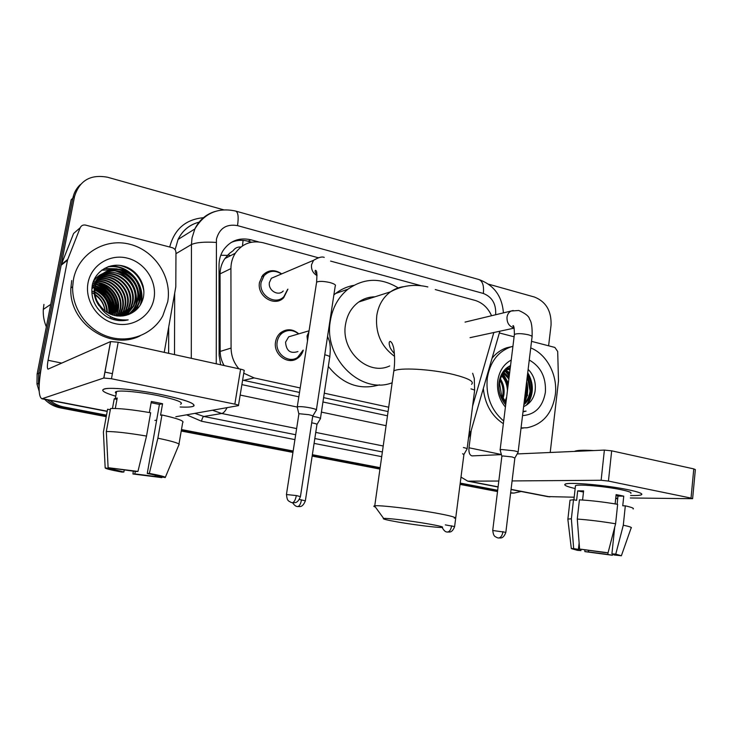 <?xml version="1.0" encoding="UTF-8"?>
<svg xmlns="http://www.w3.org/2000/svg" width="732" height="732" viewBox="0 0 732 732"><rect width="100%" height="100%" fill="white"/><g stroke="black" fill="none" stroke-linecap="round" stroke-linejoin="round"><path stroke-width="1.1" d="M303.295 350.152C302.243 353.803 300.193 356.612 297.155 358.552C287.493 365.25 273.063 354.178 275.571 341.798C276.238 337.992 277.968 334.927 280.777 332.612C286.871 328.467 292.873 328.869 298.784 333.838M287.914 289.167L283.696 297.714C274.656 307.44 256.621 296.121 259.521 282.332L262.669 275.333C268.351 269.669 274.692 269.184 281.692 273.878M472.598 406.159L493.835 332.511M240.929 247.013C237.644 246.757 235.054 247.974 233.169 250.655L229.427 253.428L224.898 258.579C221.759 263.181 220.149 268.278 220.067 273.878L220.149 351.433C220.213 356.457 221.54 361.16 224.12 365.543M242.621 380.128L299.507 392.434M323.608 397.632L388.079 411.558M491.575 315.73C487.942 307.751 482.406 302.627 474.967 300.367L435.247 289.561M243.756 373.219L254.15 377.913L300.202 387.951M324.276 393.194L388.692 407.221M318.182 257.719L263.062 242.731C251.46 240.133 242.21 243.628 235.292 253.226C232.41 257.783 230.946 262.907 230.919 268.607L231.083 348.066C231.211 355.944 233.819 362.852 238.897 368.791M420.653 285.59L330.599 261.095M530.929 392.663L530.709 395.335L530.929 392.663M521.184 491.492L513.956 493.084L510.78 492.782M488.509 284.153L534.525 297.064C546.045 301.712 551.553 311.082 551.05 325.164L548.607 345.797M39.684 378.627L40.205 372.652L74.554 196.423C79.514 180.511 90.494 174.115 107.494 177.226L223.58 209.8M106.506 415.163L63.757 406.955C58.633 405.949 54.058 403.753 50.032 400.358M497.668 490.266L460.227 483.074M380.146 467.702L312.372 454.691M293.166 451.003L181.481 429.556M39.29 383.074L38.503 383.385L39.125 386.24L38.503 383.385L38.65 373.338L72.843 198.125C73.95 192.726 76.467 188.197 80.401 184.528M106.231 416.673L60.417 407.907L62.074 407.431C56.428 406.315 51.487 403.78 47.251 399.818C51.487 403.78 56.428 406.315 62.074 407.431L106.369 415.922L62.074 407.431L63.757 406.955M497.595 490.916L460.144 483.742L497.595 490.916M380.054 468.389L312.262 455.396L380.054 468.389M293.056 451.708L181.353 430.297L293.056 451.708M526.445 383.312L527.022 386.761L526.445 383.312M527.113 395.033L527.031 395.783L527.113 395.033M258.716 241.926L250.866 239.785C239.071 237.186 229.775 240.828 222.976 250.719C220.378 255.065 219.06 259.897 219.033 265.222L219.124 355.258L220.634 364.774M241.889 384.62L298.83 396.817M322.949 401.978L387.484 415.803M230.946 242.585C236.409 240.123 242.127 239.675 248.111 241.24L251.643 242.201M530.05 390.897L527.26 376.596M39.135 391.163L36.975 384.007L38.503 383.385L38.65 373.338L72.843 198.125L74.554 196.423M497.513 491.565L460.053 484.401M379.954 469.066L312.161 456.091M292.946 452.413L181.225 431.029M60.417 407.907C54.287 406.681 49.026 403.817 44.643 399.315M36.975 384.007L37.122 374.015L71.15 199.809L72.843 198.125M627.8 489.662C636.858 491.547 641.543 493.075 641.845 494.246C641.708 495.271 637.956 495.692 630.581 495.509C636.529 495.665 640.161 495.408 641.47 494.75C643.044 493.597 638.487 491.904 627.8 489.662C607.77 485.462 572.927 482.205 566.394 483.806C562.606 484.721 565.525 486.295 575.151 488.537C566.916 486.634 563.576 485.179 565.131 484.172C567.977 481.839 605.977 485.069 627.8 489.662M499.352 332.959L514.102 336.802M531.524 341.35L554.856 347.425L557.692 351.497L558.498 381.015L550.208 452.486M547.463 496.58L574.19 497.211M460.995 477.09L467.748 481.153L498.812 481.034M630.325 497.98L692.618 498.693L691.026 498.089L693.78 468.901L695.354 469.596L692.628 498.574M608.438 481.08L601.128 480.265L604.385 450.089L611.668 450.83L608.438 481.08L691.026 498.089M512.089 480.933L601.128 480.265M611.668 450.83L693.78 468.901M604.385 450.089L517.167 453.941M501.42 454.636L471.948 455.89C469.578 455.103 468.59 452.394 468.983 447.774L471.216 430.425M616.015 495.637L617.991 496.095L617.131 504.247M614.715 527.186L611.915 553.813L615.557 554.947L613.947 554.966L614.02 554.261M615.749 498.144L617.771 498.19M608.027 552.788L607.844 554.463L588.482 551.91L588.647 550.336M615.136 503.9L616.115 494.631L620.214 495.399L623.756 496.159L622.749 505.775L625.311 505.839C631.698 507.285 634.296 508.328 633.125 508.987M575.389 486.423L575.471 485.682C577.585 483.98 605.044 486.322 620.818 489.635C628.623 491.264 631.954 492.499 630.81 493.341M582.59 500.02L583.596 490.898L577.676 490.87L576.615 500.349L573.504 499.746L571.372 518.814L573.659 548.57L578.408 549.393L579.122 542.915M574.547 451.406L574.547 451.397C576.642 450.226 583.038 449.942 593.744 450.555M569.935 500.917L570.018 500.176L573.504 499.746M579.415 499.846C591.072 500.487 603.818 501.987 617.652 504.33L615.603 523.773L608.054 552.788L604.229 552.477L579.598 549.037L577.283 519.061L579.415 499.846M567.922 519.729L567.895 519.07L571.372 518.814M577.283 519.061C588.949 519.903 601.722 521.477 615.603 523.773M584.813 549.915L584.877 551.617L588.482 551.91M607.844 554.463L612.446 555.259L612.83 553.996M612.446 555.259L584.877 551.617M581.071 549.293L580.933 550.61L577.356 550.318L571.326 548.597L573.659 548.57M579.598 549.037L608.054 552.788M580.933 550.61L577.063 549.421L578.408 549.393M611.915 553.813L615.768 554.124L623.298 525.21L625.311 505.839M623.298 525.21C629.712 526.564 632.329 527.498 631.167 528.001M615.768 554.124L621.377 555.771L613.947 554.966M617.991 496.095L623.756 496.159M615.722 498.428L617.707 498.821M577.676 490.87L583.477 492.023M526.674 387.365L526.921 392.7M503.689 421.01C491.227 410.332 485.746 396.14 487.247 378.417C489.9 362.322 497.65 351.863 510.515 347.032L512.922 346.364M530.727 347.92C546.877 354.233 557.857 375.296 555.332 394.731C552.303 413.351 542.897 424.359 527.104 427.753L521.047 427.936M492.069 358.195C496.168 353.126 501.081 349.64 506.8 347.746L512.126 346.556M522.996 411.851L526.098 411.119L523.051 411.421M505.904 403.076L501.557 395.271L505.995 402.344M524.67 406.123L523.627 406.626L524.67 406.123C530.233 403.277 533.692 398.382 535.037 391.446C536.217 382.607 533.912 375.242 528.138 369.358M529.263 360.016C540.866 366.659 546.237 377.438 545.377 392.352C542.769 406.901 535.165 414.651 522.547 415.593M505.409 407.065C499.288 399.645 496.726 390.934 497.723 380.933C499.224 371.06 503.726 364.106 511.229 360.053M510.543 365.597C504.229 368.562 500.413 374.125 499.068 382.296C498.153 390.824 500.359 398.318 505.693 404.769M523.975 403.753C527.214 400.477 529.199 396.515 529.922 391.858C530.709 386.478 529.831 381.354 527.269 376.495M523.856 404.75C527.827 401.42 530.243 397.073 531.103 391.712C531.963 385.554 530.755 379.899 527.479 374.757M524.643 398.235L526.418 392.297L526.326 384.282M505.043 401.255L506.645 397.119M505.675 401.987L506.151 401.127M502.39 397.137L502.765 395.289C503.543 390.01 502.646 385.005 500.066 380.283M503.085 398.418L503.854 395.152C504.696 389.287 503.552 383.879 500.423 378.947M510.286 367.684L501.969 373.512M510.268 367.839C504.192 370.236 500.633 375.406 499.581 383.321L501.557 395.271M510.222 368.159L509.554 368.105M508.96 368.077L506.187 368.324M509.518 367.894L506.022 368.471M509.984 370.127L507.404 369.212M506.782 369.074L505.565 368.891M510.058 369.504L507.926 368.891M507.322 368.782L505.83 368.644M509.554 373.576L505.345 370.795L509.344 375.26M504.714 370.52L504.192 370.328M509.682 372.561L505.849 370.346M505.217 370.118L504.568 369.907M508.886 379.002L503.406 372.936M509.088 377.383L503.881 372.341M507.432 390.751C507.194 384.703 505.263 379.743 501.621 375.864M508.017 385.984C506.956 381.409 504.97 377.758 502.051 375.04M500.258 395.07L505.894 403.149M523.307 428.046L521.01 428.275M503.36 423.682C491.593 415.941 484.913 404.201 483.33 388.463M508.374 383.147L503.003 373.494M510.405 366.686L509.335 366.174M524.066 403.012C527.772 396.387 528.641 389.186 526.674 381.409M527.406 404.485C533.875 394.191 533.985 383.595 527.735 372.698M508.191 384.575L502.738 373.896M509.252 376.038L505.034 371.087M510.36 367.061L508.987 366.366M524.222 401.74C527.058 395.957 527.818 389.726 526.482 383.056M526.299 405.235C533.106 395.243 533.546 384.675 527.626 373.54M523.481 411.768L526.098 411.119M427.891 523.828C411.018 520.882 386.624 517.936 383.65 518.439C381.83 518.851 386.78 520.077 398.51 522.126C414.87 524.945 438.322 527.827 442.037 527.424C444.324 527.095 439.612 525.896 427.891 523.828M375.406 507.075C373.668 506.471 373.375 506.068 374.528 505.867L374.757 505.83C379.249 504.979 412.272 508.822 435.028 512.912C450.638 515.758 457.043 517.515 454.261 518.174M374.903 296.817C369.038 296.863 363.667 298.583 358.781 301.977C351.561 307.266 347.142 314.769 345.513 324.486C340.563 350.939 368.205 376.321 389.717 365.927M392.142 382.781C360.931 394.914 323.324 358.168 330.361 320.726C332.593 307.394 338.495 296.872 348.057 289.14C364.161 277.84 380.887 277.419 398.226 287.905M333.874 294.932L335.64 293.477C341.103 289.25 347.142 286.541 353.776 285.361M379.487 384.84C359.778 390.476 342.732 384.337 328.329 366.43M518.091 452.431C518.613 452.047 517.341 451.516 514.267 450.839L501.53 449.503L500.176 450.171M505.867 532.219L514.861 458.058L512.089 456.942L502.893 455.954L501.85 456.365M283.257 290.988C278.187 296.689 267.793 290.275 269.44 282.396L271.343 278.288L277.236 275.772M287.703 289.25L283.87 296.67C275.388 305.839 258.414 295.216 261.141 282.25L264.124 275.653C269.248 270.501 275.04 269.943 281.481 273.969M316.325 410.323C317.194 409.774 315.373 408.996 310.853 407.989C305.134 406.873 300.788 406.443 297.814 406.708L297.32 407.504M320.387 418.887C321.083 418.228 318.53 417.368 312.72 416.307C313.314 415.95 311.988 415.401 308.721 414.678L299.315 413.736L298.857 414.221M467.071 449.064C467.592 448.698 466.366 448.185 463.393 447.517M454.627 526.454L463.914 454.517L462.587 453.748M297.942 351.552C290.366 353.968 286.239 350.838 285.562 342.164L288.664 336.83L293.678 335.348M303.057 350.216L297.512 357.5C288.435 363.831 274.848 353.428 277.208 341.789C277.831 338.193 279.468 335.311 282.131 333.133C287.603 329.382 293.084 329.638 298.555 333.911M305.39 500.67L316.938 424.597C317.478 424.258 316.224 423.764 313.177 423.105L311.695 422.831M162.138 394.758C184.144 399.48 194.767 403.167 194.017 405.812C192.791 406.992 188.161 407.385 180.118 407.001C186.221 407.294 190.402 407.138 192.681 406.507C197.411 404.156 187.227 400.239 162.138 394.758C141.148 390.43 116.296 387.631 107.192 388.509C99.204 389.543 102.05 392.105 115.72 396.204C104.054 392.755 100.266 390.33 104.356 388.93C110.422 387.072 138.375 389.836 162.138 394.758M67.747 259.393L67.509 260.189L61.14 265.249L61.369 264.472L67.747 259.393L80.209 227.734C81.289 225.511 83.109 224.642 85.662 225.117L172.221 247.681C174.545 248.468 175.79 250.097 175.964 252.549L175.799 286.843L164.233 352.357M61.14 265.249L42.063 363.136C38.192 384.593 38.128 396.479 41.889 398.784L103.788 378.014L110.532 341.588L48.047 369.138C47.113 368.58 47.132 365.634 48.083 360.272L67.509 260.189M61.369 264.472L73.603 233.471L80.209 227.734M154.9 420.442L156.657 420.122M175.808 416.737L238.44 405.629C239.062 405.308 237.863 404.814 234.835 404.146L240.599 369.166C243.6 369.87 244.781 370.438 244.14 370.85L238.504 405.263M110.532 341.588L118.191 342.228L111.465 378.746L234.835 404.146M111.465 378.746L103.788 378.014M118.191 342.228L240.599 369.166M151.131 402.692L159.42 404.421L147.269 473.467C154.836 474.931 158.57 475.901 158.478 476.386L158.487 476.303M155.367 475.196L155.147 476.468L134.844 473.915L135.292 471.408M149.383 412.528L151.341 401.484L157.115 402.573L162.577 403.735L160.555 415.236L161.955 414.971C177.794 418.521 184.693 421.065 182.68 422.584L178.983 444.077M116.232 393.432C114.942 392.553 115.061 391.904 116.58 391.492C120.972 390.129 141.139 392.132 158.332 395.673C176.595 399.645 184.016 402.49 180.594 404.229M115.308 408.474L117.221 398.016L114.229 398.812L112.463 408.447M110.312 409.764L107.595 409.234L103.413 432.008L105.17 467.858L112.133 469.066L112.243 468.407M110.541 408.538C118.822 408.182 132.19 409.581 150.655 412.757L146.528 436.062L137.945 471.426L135.951 471.518L108.107 467.693L106.323 431.514L110.541 408.538M106.323 431.514C114.585 431.441 127.99 432.96 146.528 436.062M133.279 471.097L132.95 473.979L134.844 473.915M155.147 476.468L161.854 477.63L162.111 477.008M161.854 477.63L132.95 473.979M124.257 469.834L123.864 472.021L122.015 472.103C110.724 469.99 105.106 468.581 105.17 467.858M108.107 467.693L137.945 471.426M123.864 472.021L112.133 469.066M147.269 473.467L149.328 473.394L157.883 438.184L161.955 414.971M157.883 438.184C173.813 441.524 180.795 443.793 178.828 444.992L165.35 477.282M149.328 473.394C160.784 475.571 166.082 476.962 165.231 477.548L158.478 476.386M159.42 404.421L162.577 403.735M114.229 398.812L116.974 399.361M73.484 279.276C78.251 253.711 105.17 237.616 130.012 244.305C154.946 250.618 172.212 277.318 167.701 301.858L162.769 315.913C152.832 334.158 129.839 343.409 108.748 336.857C87.648 330.434 71.873 308.758 72.66 286.734L73.484 279.276M106.387 316.526C113.414 320.479 120.679 321.595 128.191 319.884C113.112 320.762 102.672 314.367 96.889 300.678C104.2 313.9 114.759 318.502 128.585 314.486C136.317 311.42 141.194 305.875 143.243 297.851C146.464 284.245 136.774 269.266 123.113 265.981C109.48 262.495 95.169 271.371 92.305 285.013C90.283 298.153 94.977 308.657 106.387 316.526M153.985 298.574C151.021 315.904 133.105 327.817 115.336 323.69C97.521 319.829 84.519 300.504 88.05 282.772C91.308 264.975 109.992 253.583 127.45 258.167C144.963 262.495 157.206 281.298 153.985 298.574M128.786 314.412C133.206 311.814 136.427 308.172 138.458 303.469L139.839 298.94C141.148 284.711 135.091 275.076 121.677 270.044C107.577 267.866 98.509 273.558 94.474 287.118L94.355 287.914C93.54 294.227 95.133 300.193 99.113 305.811M129.006 314.33C133.636 311.74 137.003 308.007 139.117 303.139L140.498 298.601C141.807 284.336 135.749 274.683 122.308 269.641C108.18 267.464 99.104 273.155 95.069 286.734L94.94 287.539C94.327 291.885 94.977 296.259 96.889 300.678M127.514 314.888C131.293 312.326 134.075 308.968 135.85 304.814L137.232 300.312C141.926 281.463 118.712 263.785 102.828 273.53M127.853 314.769C131.778 312.198 134.661 308.767 136.5 304.475L137.881 299.974C139.181 285.819 133.151 276.238 119.801 271.243C105.765 269.083 96.743 274.747 92.726 288.234M126.169 315.318L133.288 306.132L134.651 301.666C139.135 283.586 117.623 266.173 101.748 274.454M113.808 319.646L117.285 319.234M126.508 315.218L133.929 305.802L135.292 301.328C141.395 276.998 104.42 260.482 92.891 282.79M124.788 315.657L130.754 307.431L132.117 303.002C136.362 285.672 116.544 268.571 100.732 275.442M125.135 315.574L131.385 307.111L132.748 302.664C137.049 285.151 116.818 267.976 100.979 275.195M123.388 315.904L128.265 308.712L129.61 304.311C133.608 287.74 115.5 270.986 99.781 276.504M123.735 315.849L128.887 308.392L130.232 303.981C134.295 287.228 115.757 270.382 100.01 276.229M121.951 316.078L125.803 309.975L127.148 305.61C130.882 289.771 114.457 273.429 98.902 277.629M117.038 320.25L117.907 319.728M122.317 316.041L126.416 309.663L127.761 305.281C131.559 289.268 114.723 272.816 99.113 277.346M116.58 320.049L117.395 319.39M120.487 316.151L123.379 311.228L124.715 306.882C128.201 291.766 113.359 275.882 98.088 278.837M116.91 319.957L117.696 319.335M120.862 316.142L123.983 310.917L125.318 306.562C128.859 291.272 113.643 275.259 98.289 278.526M118.996 316.142L122.317 308.135C125.575 293.715 112.206 278.343 97.347 280.109M115.812 320.113L116.379 319.6M119.371 316.151L121.585 312.143L122.912 307.824C126.224 293.23 112.499 277.721 97.53 279.789M114.915 319.573L115.592 318.759M117.459 316.023L119.957 309.38C122.994 295.637 110.999 280.813 96.679 281.472M115.263 319.536L115.866 318.841M117.852 316.068L120.542 309.069C123.635 295.161 111.31 280.2 96.834 281.125M115.885 315.812L117.623 310.606C120.469 297.54 109.754 283.302 96.084 282.927M116.278 315.876L118.2 310.304C121.091 297.064 110.065 282.68 96.231 282.552M114.256 315.465L115.327 311.814C117.989 299.443 108.473 285.819 95.581 284.483M114.668 315.565L115.894 311.512C118.602 298.967 108.794 285.187 95.7 284.08M112.554 314.989L113.057 313.003C114.338 299.324 108.373 290.375 95.178 286.157M112.984 315.126L113.616 312.701C114.878 298.784 108.766 289.799 95.27 285.727M110.779 314.348L110.816 314.174C112.088 300.504 106.103 291.611 92.873 287.493M111.237 314.522L111.374 313.882C112.701 300.934 107.22 292.141 94.94 287.52L94.355 287.914M94.428 287.383L92.964 287.072M108.894 313.488C109.324 302.49 104.603 294.676 94.73 290.018M109.379 313.726C110.047 302.27 105.17 294.191 94.748 289.497M106.854 312.326C106.424 303.322 102.398 296.661 94.776 292.333M94.154 292.022L92.406 291.245M107.384 312.656C107.147 303.121 102.938 296.149 94.739 291.72M95.105 294.941C100.806 298.94 104.118 304.32 105.042 311.082M105.152 311.164C104.219 303.872 100.833 298.272 95.004 294.365M94.309 293.925L92.397 292.892M139.986 335.915C110.203 351.104 68.469 323.068 70.885 287.95L71.709 280.548M46.336 326.838C43.984 321.202 42.968 315.401 43.298 309.416L43.938 304.421M110.276 317.926L110.386 317.304M110.733 314.33C110.678 302.115 105.262 293.294 94.492 287.877M112.142 318.237L112.316 317.514M112.893 313.744C113.067 301.127 107.567 292.031 96.386 286.45M93.989 285.526L92.296 285.023M113.579 319.582L113.881 318.731M115.098 312.802C115.372 299.919 109.773 290.65 98.317 285.004M95.947 284.108L92.744 283.275M115.409 319.518L115.702 318.795M116.626 315.922L116.974 314.357M117.34 311.841C117.696 298.693 112.005 289.259 100.266 283.54M97.923 282.671L93.906 281.71M134.258 310.569L136.143 304.658M136.344 303.542C137.497 288.225 131.046 277.437 117.001 271.179M114.869 270.492L111.2 269.733M110.495 269.651L101.913 270.044M136.802 309.297L138.705 303.35M138.87 302.426C140.132 286.825 133.59 275.863 119.243 269.541M117.129 268.882L104.42 268.424M140.754 304.256C146.839 285.48 128.768 263.31 108.757 266.494M143.234 286.477C139.876 276.33 133.251 269.513 123.36 266.036M110.477 314.22C110.34 302.389 105.134 293.761 94.84 288.326M94.327 288.088L92.946 287.502M111.904 318.21L112.097 317.413M112.508 314.97C113.14 301.355 107.256 291.72 94.849 286.093M92.808 285.407L92.25 285.251M113.378 319.527L113.652 318.722M114.668 314.321C115.537 300.33 109.58 290.448 96.789 284.666M94.767 283.998L92.68 283.485M115.171 319.545L115.5 318.731M116.388 315.885L116.653 314.678M116.891 313.342C117.861 299.104 111.813 289.067 98.756 283.229M96.752 282.579L93.229 281.829M133.947 310.734C137.012 303.798 137.159 296.46 134.386 288.728M128.969 279.789C125.437 275.726 120.972 272.789 115.574 270.986M113.744 270.474L110.541 269.888M109.928 269.815L101.656 270.236M140.205 305.171C141.962 299.635 141.944 293.797 140.151 287.685M132.712 275.36C125.803 268.644 117.568 265.771 108.016 266.759M143.838 290.933C141.02 277.126 132.867 268.589 119.398 265.323M220.799 255.23L227.423 255.395M242.466 245.897L243.088 240.389M243.573 380.347L254.15 377.913M220.149 351.433L231.083 348.066M220.067 273.878L230.919 268.607M495.573 314.769L495.674 314.101C496.104 303.771 491.996 296.89 483.349 293.468L237.507 225.621C226.508 223.727 219.481 228.228 216.434 239.135L216.251 363.804M503.415 312.875C502.106 296.067 493.908 284.94 478.82 279.505C482.589 280.997 484.099 285.654 483.349 293.468M191.299 358.314L191.445 244.525L192.013 237.992L194.849 228.97C199.196 220.122 205.939 214.284 215.071 211.457M175.955 253.684L191.445 244.525C196.304 242.411 204.548 241.706 216.16 242.42M199.406 222.071C189.753 224.514 182.643 230.305 178.086 239.437L175.085 249.731M381.701 456.677L314.083 443.382M294.923 439.612L201.547 421.248L186.569 414.824M168.625 353.327L168.708 327.012M169.714 247.032C174.426 229.162 185.663 219.39 203.423 217.715M40.205 372.652L37.122 374.015M174.674 293.23L174.509 354.617M296.634 428.568L221.741 413.498L203.816 416.471L295.682 434.726M227.103 407.642C225.255 411.192 223.47 413.15 221.741 413.498L212.463 410.24M194.849 413.36L203.816 416.471C202.856 416.901 202.096 418.484 201.547 421.248M383.211 445.989L315.748 432.411M314.824 438.532L382.369 451.946M240.169 395.06L297.027 407.001M321.412 412.116L386.084 425.695M469.45 430.617L470.392 433.243L468.462 438.248M478.82 279.505L235.704 211.072C238.165 212.243 238.769 217.093 237.507 225.621M248.111 241.24L250.866 239.785M227.862 254.928L230.589 255.651M469.203 481.253L498.089 486.844M511.064 489.36L549.933 496.882M468.983 447.774L501.383 454.508M526.61 381.976L527.488 395.728M471.554 384.3C474.556 381.582 468.48 378.307 453.328 374.464C431.23 369.029 398.62 367.263 393.807 371.042L393.404 373.851M404.165 286.615C399.224 287.164 394.676 288.893 390.522 291.821C383.028 297.357 378.444 305.244 376.779 315.492C375.187 332.923 381.125 346.547 394.594 356.365M503.003 531.588C502.28 535.632 500.77 537.773 498.465 538.011L498.657 538.047C499.38 537.398 503.04 540.088 505.849 532.329L492.709 530.49M501.887 456.109L492.728 530.38C493.606 537.187 495.143 536.309 497.174 537.691L498.108 537.956M514.102 327.872L513.69 327.808C509.069 326.316 506.837 322.794 507.002 317.231C507.459 314.248 508.841 312.171 511.156 311.018L513.15 310.487M518.128 452.074L532.027 337.187C532.585 336.427 531.368 335.631 528.367 334.798L527.891 334.68C521.349 333.38 516.847 333.316 514.386 334.487L514.312 335.137M296.332 495.555C295.481 499.947 294.145 502.335 292.333 502.719L292.617 502.756C293.935 502.079 297.146 504.778 300.431 496.635L296.332 495.555L286.432 494.539M298.912 413.827L286.459 494.356C287.173 501.777 288.737 500.761 290.952 502.353L292.068 502.674M316.407 409.755L335.219 286.084C336.162 285.013 334.433 283.851 330.05 282.598L329.482 282.451C323.279 281.143 318.987 281.033 316.617 282.14L316.462 283.165M317.057 275.616C312.948 273.219 311.109 269.596 311.53 264.755L313.534 260.317L318.521 257.673M451.635 525.805C450.921 529.721 449.521 531.807 447.444 532.063L447.636 532.091C448.341 531.478 451.809 534.067 454.618 526.564L445.331 524.89M442.165 527.415C445.422 533.774 448.204 531.459 447.38 532.054L447.142 532.008M467.117 448.716L474.565 390.833C475.105 390.293 473.906 389.644 470.969 388.893M301.493 499.819C300.687 503.991 299.415 506.242 297.677 506.59L297.887 506.626C298.693 505.977 302.215 508.749 305.372 500.816L299.361 499.471M292.644 502.765C295.691 507.551 298.473 506.361 297.631 506.59L297.43 506.553M320.46 418.411L329.693 357.39C330.48 356.667 328.833 355.789 324.77 354.764M307.504 340.892L307.028 336.006L308.931 331.697M42.52 398.693L107.229 411.21M48.083 360.272L61.79 363.118M104.886 372.076L112.408 373.64M297.155 358.552L289.424 360.473M224.898 258.579L235.292 253.226M513.956 493.084L510.616 493.057M235.704 211.072C217.926 207.211 204.31 213.177 194.849 228.97L178.086 239.437C182.57 230.278 189.67 224.495 199.379 222.098M470.703 432.173L499.864 331.212M467.748 481.153L498.071 487.027M511.046 489.534L548.36 496.753M573.897 499.819L575.471 485.682M567.895 519.07L570.018 500.176M571.326 548.597L567.84 519.089M621.468 555.497L631.112 528.019M510.515 347.032L506.8 347.746M510.277 367.729L509.792 367.812M383.65 518.439L374.528 505.867M394.438 353.757C388.884 346.995 390.229 347.087 389.278 344.607C389.012 342.475 389.342 341.405 390.266 341.387C391.556 342.1 392.562 343.83 393.276 346.584C393.624 346.273 395.71 358.68 393.807 371.042L374.757 505.83M358.781 301.977L390.522 291.821C402.106 285.462 414.55 283.833 427.863 286.935M348.057 289.14L335.64 293.477M532.1 336.537C532.374 327.478 531.542 321.732 529.611 319.308C529.19 316.444 525.576 313.506 518.778 310.487L511.156 311.018L465.058 322.107M513.956 327.396L512.876 325.694C513.827 325.145 514.34 328.073 514.386 334.487L500.139 449.732M501.841 456.137L500.066 449.777M470.045 337.662L514.157 328.119M514.935 457.857L518.009 452.477M271.343 278.288L313.534 260.317C318.493 257.371 322.053 256.392 324.212 257.399M264.124 275.653L261.644 276.733M316.993 274.573C315.117 272.423 314.641 270.986 315.556 270.273C315.767 271.535 317.542 267.912 316.617 282.14L297.274 406.836M298.839 413.855L297.174 406.882M312.811 415.996L316.197 410.359M300.459 496.461L312.683 416.325M474.629 390.348L474.272 378.417L472.652 373.256M463.987 454.316L466.998 449.1M329.793 356.713C330.553 349.878 330.379 344.616 329.281 340.929L327.57 336.372M288.664 336.83L309.069 330.8M282.131 333.133L279.285 334.002M317.048 424.322L320.287 418.924M41.889 398.784L107.192 411.421M110.614 341.56L103.871 377.996M115.345 398.29L116.58 391.492M139.117 303.139L138.458 303.469M136.5 304.475L135.85 304.814M133.929 305.802L133.288 306.132M131.385 307.111L130.754 307.431M128.887 308.392L128.265 308.712M126.416 309.663L125.803 309.975M123.983 310.917L123.379 311.228M121.585 312.143L120.99 312.454M119.225 313.36L118.639 313.662M116.891 314.559L116.315 314.861M72.66 286.734L70.885 287.95M50.728 304.375L43.298 309.416"/></g></svg>

